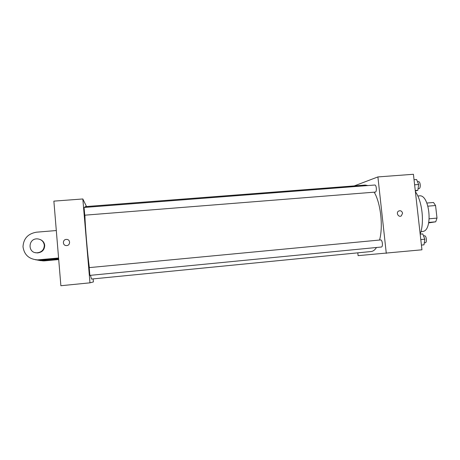 <?xml version="1.0" encoding="UTF-8"?>
<svg xmlns="http://www.w3.org/2000/svg" width="460" height="460" viewBox="0 0 460 460"><rect width="100%" height="100%" fill="white"/><g stroke="black" fill="none" stroke-linecap="round" stroke-linejoin="round"><path stroke-width="0.69" d="M427.967 206.166L435.562 205.516L433.515 202.48L426.874 203.044M435.562 205.516L437 218.097L435.723 221.806L428.68 222.91M428.777 222.433L435.723 221.806M429.26 218.793L437 218.097M417.812 196L419.33 195.874C429.761 193.913 433.228 231.035 422.648 231.455L420.934 231.621M415.397 191.739C422.171 200.922 424.62 222.467 420.17 234.088M354.275 185.909L377.901 176.927L413.431 174.277L421.947 249.803L358.098 255.645L357.799 252.845M90.465 275.327L91.505 279.053L371.099 251.534C373.089 251.332 374.888 249.981 376.51 247.497M379.546 240.039C383.335 226.561 380.679 203.004 374.193 192.182M367.931 185.552L365.274 185.064L85.157 206.632L84.899 207.402M377.901 176.927L386.291 253.351M375.222 192.096C377.05 192.136 376.544 184.707 374.739 185.023L84.053 207.471L84.749 215.188L375.222 192.096M381.363 247.02C383.214 247.02 382.427 239.585 380.615 239.942L89.2 267.622L89.867 275.385L381.363 247.02M402.575 213.239L401.304 215.907C398.578 217.672 395.749 212.848 398.498 211.117C400.539 210.249 401.896 210.956 402.575 213.239L401.304 215.907C398.578 217.672 395.749 212.848 398.498 211.117C400.539 210.249 401.896 210.956 402.575 213.239M89.332 267.611C87.469 253.443 85.272 227.533 84.876 215.177M89.97 282.831L93.397 281.934L93.138 278.892L93.397 281.934L89.97 282.831L82.829 198.967L89.97 282.831L60.875 285.723L53.872 201.129L82.829 198.967L86.509 206.528L82.829 198.967M414.046 179.716L416.599 179.521L418.657 184.494L417.824 190.348L415.322 191.061M414.621 184.811L418.657 184.494M415.265 190.555L417.824 190.348M418.059 188.692L418.893 188.629C420.992 188.64 420.52 181.315 418.439 181.648L417.513 181.723M420.181 234.157L422.746 233.916L424.844 239.2L423.976 244.841L421.412 245.094L423.976 244.841M420.791 239.591L424.844 239.2M424.281 242.845L425.161 242.759C427.288 242.73 426.495 235.405 424.407 235.779L423.516 235.865M66.228 239.413L66.688 239.407C70.742 239.47 70.403 245.847 66.355 245.577C62.485 245.617 62.364 239.585 66.228 239.413C62.364 239.585 62.485 245.617 66.355 245.577C70.403 245.847 70.742 239.47 66.688 239.407L66.228 239.413M58.673 259.135L41.711 260.653L37.668 260.147M35.5 259.785L39.267 260.205L58.621 258.468M39.727 260.55L44.269 260.883L58.707 259.555M35.265 252.626L37.369 252.937C42.09 252.431 44.539 249.906 44.712 245.37C44.384 242.684 42.953 240.764 40.405 239.614M56.31 230.54L36.392 232.196C28.002 233.703 23.535 238.55 23 246.738C24.196 254.851 29.043 259.233 37.553 259.888L58.581 258.008M44.309 245.209C44.137 249.774 41.676 252.31 36.926 252.822C27.341 253.098 28.031 238.056 37.547 238.884C41.446 239.378 43.7 241.488 44.309 245.209M42.74 260.596L44.269 260.883M38.634 259.825L40.331 260.142M36.926 252.822L37.369 252.937M41.711 260.653L43.257 260.935M37.553 259.888L39.267 260.205"/></g></svg>

